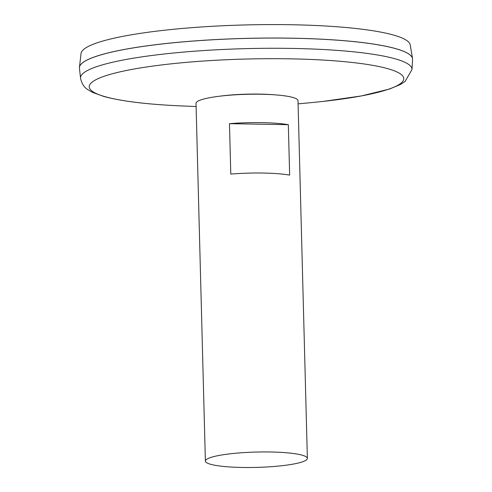 <?xml version="1.0" encoding="UTF-8"?>
<svg xmlns="http://www.w3.org/2000/svg" width="492" height="492" viewBox="0 0 492 492"><rect width="100%" height="100%" fill="white"/><g stroke="black" fill="none" stroke-linecap="round" stroke-linejoin="round"><path stroke-width="0.74" d="M205.385 461.066L196.019 103.32A51.008 7.675 -1.5 0 1 197.956 101.143A51.008 7.675 -1.5 0 1 253.946 94.2A51.008 7.675 -1.5 0 1 297.998 100.645L307.371 458.39A51.008 7.675 -1.5 0 1 256.578 467.4A51.008 7.675 -1.5 0 1 205.385 461.066A51.008 7.675 -1.5 0 1 207.329 458.888A51.008 7.675 -1.5 0 1 263.312 451.945A51.008 7.675 -1.5 0 1 307.371 458.39M288.33 124.685L289.653 175.097A51.008 7.675 178.5 0 0 230.791 174.088L229.469 123.676A51.008 7.675 -1.5 0 1 288.33 124.685L229.469 123.676M411.995 69.55A165.792 24.944 -1.5 0 0 269.831 48.277A165.792 24.944 -1.5 0 0 86.838 70.836A165.792 24.944 -1.5 0 0 80.547 78.228L79.446 68.167A166.628 25.067 -1.5 0 1 85.768 60.744A166.628 25.067 -1.5 0 1 269.69 38.069A166.628 25.067 -1.5 0 1 412.567 59.446L411.995 69.55L405.033 81.518L400.39 84.495L389.498 89.058L361.288 95.958L323.084 101.42M81.285 63.978A166.597 25.061 -1.5 0 1 85.799 60.707A166.597 25.061 -1.5 0 1 256.055 38.179A166.597 25.061 -1.5 0 1 410.519 55.356M79.427 67.841A166.628 25.067 -1.5 0 1 79.452 67.287A166.628 25.067 -1.5 0 1 85.768 60.707A166.628 25.067 -1.5 0 1 266.892 38.05A166.628 25.067 -1.5 0 1 412.517 58.566A166.628 25.067 -1.5 0 1 412.573 59.114M79.452 67.287L81.045 53.499A164.672 24.778 -1.5 0 1 87.287 46.992A164.672 24.778 -1.5 0 1 266.289 24.6A164.672 24.778 -1.5 0 1 410.205 44.877L412.517 58.566M219.899 96.174A46.088 6.937 -1.5 0 1 273.78 94.765M196.099 106.543L181.659 105.928A157.311 23.665 -1.5 0 1 95.233 80.098A157.311 23.665 -1.5 0 1 348.699 62.09A157.311 23.665 -1.5 0 1 312.475 102.502L298.084 103.874M80.547 78.228C81.764 83.775 84.292 87.644 88.13 89.815L92.92 92.545L104.04 96.53C121.887 101.334 147.76 104.47 181.659 105.928"/></g></svg>
